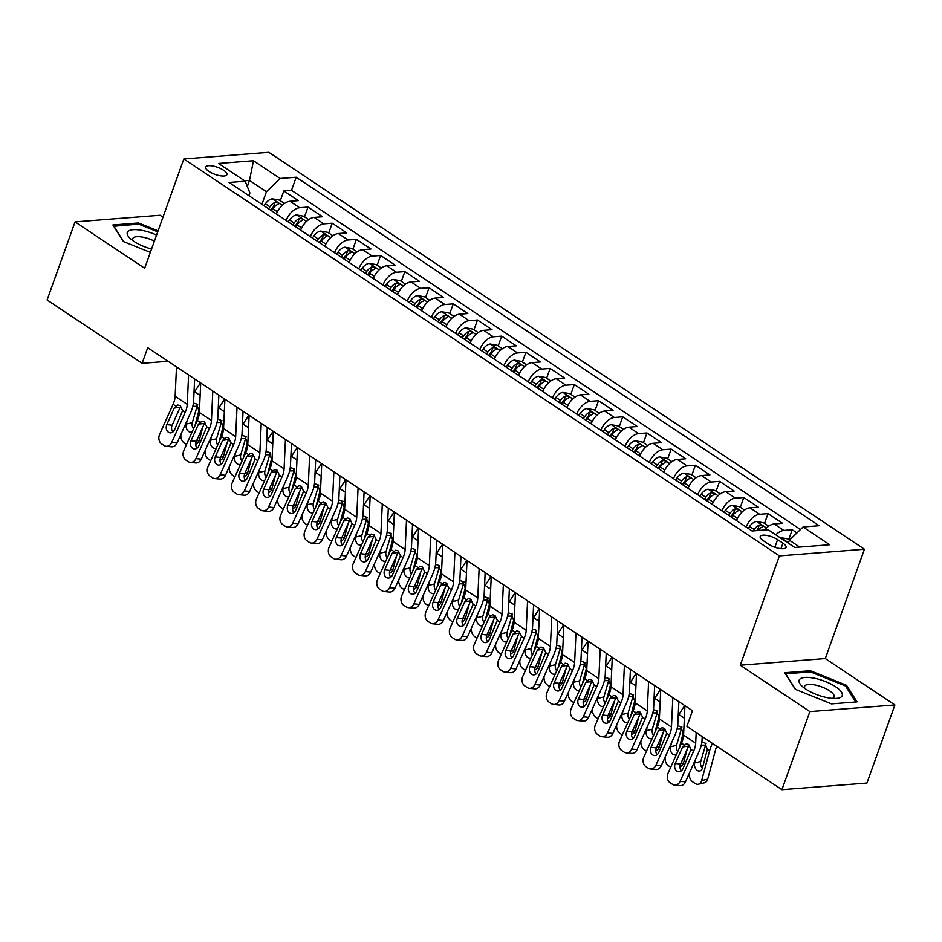 <?xml version="1.0" encoding="UTF-8"?>
<svg xmlns="http://www.w3.org/2000/svg" width="942" height="942" viewBox="0 0 942 942"><rect width="100%" height="100%" fill="white"/><g stroke="black" fill="none" stroke-linecap="round" stroke-linejoin="round"><path stroke-width="1.41" d="M208.924 171.409A11.269 3.768 19.7 0 0 219.91 175.707A11.269 3.768 19.7 0 0 226.892 174.635A11.269 3.768 19.7 0 0 223.631 170.266A11.269 3.768 19.7 0 0 212.656 165.969A11.269 3.768 19.7 0 0 205.674 167.04A11.269 3.768 19.7 0 0 208.924 171.409M162.966 217.166L160.081 215.247L75.066 221.888L47.1 299.992L142.124 363.318L168.112 361.292M864.438 549.233L268.835 152.31L183.82 158.951L779.411 555.886L864.438 549.233L825.298 658.564L740.271 665.217L809.873 711.599L894.9 704.957L825.298 658.564M894.9 704.957L866.934 783.049L781.919 789.69L809.873 711.599M796.944 532.913L792.234 529.769L788.737 539.542M764.645 529.993A14.083 7.925 -56.3 0 1 774.159 523.976L782.555 523.316L768.024 513.637L764.527 523.411M736.467 520.585A14.083 7.925 123.7 0 1 749.95 507.844L758.345 507.185L743.815 497.506L740.318 507.267M712.246 504.453A14.083 7.925 123.7 0 1 725.74 491.7L734.124 491.053L719.606 481.362L716.108 491.135M688.037 488.309A14.083 7.925 123.7 0 1 701.531 475.569L709.915 474.909L695.396 465.23L691.899 475.003M663.827 472.178A14.083 7.925 123.7 0 1 677.322 459.437L685.705 458.778L671.175 449.098L667.678 458.872M639.618 456.046A14.083 7.925 123.7 0 1 653.112 443.293L661.496 442.646L646.966 432.955L643.468 442.728M615.409 439.902A14.083 7.925 123.7 0 1 628.891 427.162L637.287 426.502L622.756 416.823L619.259 426.596M591.199 423.77A14.083 7.925 123.7 0 1 604.682 411.03L613.077 410.371L598.547 400.691L595.05 410.465M566.978 407.639A14.083 7.925 123.7 0 1 580.472 394.886L588.856 394.239L574.337 384.56L570.84 394.321M542.769 391.495A14.083 7.925 123.7 0 1 556.263 378.755L564.647 378.095L550.128 368.416L546.631 378.189M518.559 375.363A14.083 7.925 123.7 0 1 532.053 362.623L540.437 361.963L525.907 352.284L522.41 362.058M494.35 359.232A14.083 7.925 123.7 0 1 507.844 346.491L516.228 345.832L501.697 336.153L498.2 345.914M470.14 343.1A14.083 7.925 123.7 0 1 483.635 330.348L492.018 329.7L477.488 320.009L473.991 329.782M445.931 326.956A14.083 7.925 123.7 0 1 459.413 314.216L467.809 313.556L453.279 303.877L449.781 313.651M421.71 310.825A14.083 7.925 123.7 0 1 435.204 298.084L443.588 297.425L429.069 287.746L425.572 297.507M397.5 294.693A14.083 7.925 123.7 0 1 410.995 281.941L419.378 281.293L404.86 271.602L401.363 281.375M373.291 278.549A14.083 7.925 123.7 0 1 386.785 265.809L395.169 265.149L380.639 255.47L377.141 265.244M349.082 262.418A14.083 7.925 123.7 0 1 362.576 249.677L370.96 249.018L356.429 239.339L352.932 249.112M324.872 246.286A14.083 7.925 123.7 0 1 338.366 233.534L346.75 232.886L332.22 223.195L328.723 232.968M300.663 230.142A14.083 7.925 123.7 0 1 314.145 217.402L322.541 216.742L308.01 207.063L304.513 216.837M781.919 789.69L686.883 726.364L692.476 710.751L147.717 347.704L142.124 363.318M782.932 543.169L777.609 539.613A10.915 3.65 19.7 0 0 766.965 535.456A10.915 3.65 19.7 0 0 760.206 536.493A10.915 3.65 19.7 0 0 763.361 540.732L768.684 544.276A10.915 3.65 19.7 0 0 779.317 548.444A10.915 3.65 19.7 0 0 786.075 547.408A10.915 3.65 19.7 0 0 782.932 543.169L780.953 548.68M248.935 195.677L249.901 192.969L245.179 181.194L229.094 182.454L752.057 530.982L768.142 529.722L794.777 547.467L829.702 544.735L803.079 526.99L819.163 525.73L296.2 177.214L280.104 178.462L266.445 191.685L249.5 180.381L244.543 180.77M245.179 181.194L218.544 163.449L253.48 160.717L280.104 178.462M775.808 534.821A14.083 7.925 -56.3 0 1 783.85 530.428L792.234 529.769M800.453 529.522L291.502 190.331L283.801 190.932L280.304 200.705M276.442 214.011A14.083 7.925 123.7 0 1 289.936 201.27L298.331 200.611L283.801 190.932M286.132 220.463A14.083 7.925 -56.3 0 1 299.627 207.723L308.01 207.063M310.342 236.607A14.083 7.925 -56.3 0 1 323.836 223.855L332.22 223.195M334.551 252.739A14.083 7.925 -56.3 0 1 348.045 239.986L356.429 239.339M358.761 268.87A14.083 7.925 -56.3 0 1 372.255 256.13L380.639 255.47M382.982 285.002A14.083 7.925 -56.3 0 1 396.464 272.262L404.86 271.602M407.191 301.146A14.083 7.925 -56.3 0 1 420.674 288.393L429.069 287.746M431.401 317.277A14.083 7.925 -56.3 0 1 444.895 304.537L453.279 303.877M455.61 333.409A14.083 7.925 -56.3 0 1 469.104 320.669L477.488 320.009M479.819 349.553A14.083 7.925 -56.3 0 1 493.314 336.8L501.697 336.153M504.029 365.684A14.083 7.925 -56.3 0 1 517.523 352.944L525.907 352.284M528.25 381.816A14.083 7.925 -56.3 0 1 541.732 369.076L550.128 368.416M552.459 397.96A14.083 7.925 -56.3 0 1 565.942 385.207L574.337 384.56M576.669 414.091A14.083 7.925 -56.3 0 1 590.163 401.351L598.547 400.691M600.878 430.223A14.083 7.925 -56.3 0 1 614.372 417.483L622.756 416.823M625.088 446.367A14.083 7.925 -56.3 0 1 638.582 433.614L646.966 432.955M649.297 462.498A14.083 7.925 -56.3 0 1 662.791 449.746L671.175 449.098M673.518 478.63A14.083 7.925 -56.3 0 1 687.001 465.89L695.396 465.23M697.728 494.762A14.083 7.925 -56.3 0 1 711.21 482.021L719.606 481.362M721.937 510.905A14.083 7.925 -56.3 0 1 735.431 498.153L743.815 497.506M746.146 527.037A14.083 7.925 -56.3 0 1 759.641 514.297L768.024 513.637M799.734 547.078L789.408 540.202L803.079 526.99M788.336 543.181L789.408 540.202M75.066 221.888L144.668 268.282L183.82 158.951M740.271 665.217L779.411 555.886M247.31 186.504L249.5 180.381L253.48 160.717M261.911 204.332L266.445 191.685M291.502 190.331L296.2 177.214M846.517 685.305L810.356 670.728L784.745 672.729L795.307 689.308L831.48 703.874L857.079 701.872L846.517 685.305L845.998 686.765M158.068 230.861L138.486 222.971L112.887 224.973L123.437 241.552L150.355 252.385M809.932 671.917L810.356 670.728M138.062 224.161L138.486 222.971M696.173 732.546L695.679 743.203A17.604 9.915 -56.3 0 1 693.618 751.21L680.124 781.342L685.47 781.872A7.041 5.57 95.7 0 1 679.936 785.652L674.59 785.122A7.041 5.57 -84.3 0 0 680.124 781.342M702.202 736.573L702.061 739.729A26.4 14.86 -56.3 0 1 698.964 751.751L685.47 781.872M684.928 705.711L683.574 735.137A17.604 9.915 -56.3 0 1 681.513 743.144L668.019 773.276A7.041 5.57 -84.3 0 0 670.068 782.743L672.494 784.356A7.041 5.57 -84.3 0 0 674.59 785.122M689.108 745.181L688.614 746.076L682.656 746.924L675.237 763.491L680.583 764.021L688.614 746.076M680.583 764.021A5.628 4.463 -84.3 0 0 681.337 770.815M682.656 746.924L686.2 743.862L688.614 744.451L691.004 749.479L682.974 768.648A5.628 4.463 95.7 0 1 678.546 771.675A5.628 4.463 95.7 0 1 676.874 771.062A5.628 4.463 95.7 0 1 675.237 763.491M789.537 540.072L787.771 538.895L780.753 537.647A9.326 5.252 123.7 0 0 780.176 537.741M712.458 743.403A26.4 14.86 123.7 0 0 709.573 750.915L701.649 780.612L707.701 779.187A7.041 4.981 76.8 0 1 704.475 782.814L698.422 784.239A7.041 4.981 -103.2 0 0 701.649 780.612M716.732 746.252A17.604 9.915 123.7 0 0 715.626 749.491L707.701 779.187M702.838 742.19L704.875 742.814L707.336 749.42L702.426 768.083A5.628 3.992 76.8 0 1 699.847 770.992A5.628 3.992 76.8 0 1 697.245 770.426A5.628 3.992 76.8 0 1 694.678 762.926L695.738 758.958M698.422 784.239A7.041 4.981 -103.2 0 1 695.161 783.544L692.747 781.931A7.041 4.981 -103.2 0 1 689.426 773.052M706.135 743.167L700.73 761.501A5.628 3.992 -103.2 0 0 702.391 768.225M787.006 542.298L785.451 541.25M805.751 689.097A22.879 7.654 19.7 0 0 836.107 698.434A22.879 7.654 19.7 0 0 835.625 686.753A22.879 7.654 19.7 0 0 807.094 677.38A22.879 7.654 19.7 0 0 802.101 686.259A22.879 7.654 19.7 0 0 805.751 689.097M832.328 698.387A15.661 5.24 19.7 0 0 834.117 696.903A15.661 5.24 19.7 0 0 829.596 690.827A15.661 5.24 19.7 0 0 814.324 684.846A15.661 5.24 19.7 0 0 804.621 686.341A15.661 5.24 19.7 0 0 805.057 688.614M795.59 689.414L785.652 673.813L810.461 671.87L845.504 685.988L855.689 701.978M156.56 235.064A22.879 7.654 19.7 0 0 142.666 230.507A22.879 7.654 19.7 0 0 130.243 238.503A22.879 7.654 19.7 0 0 151.556 249.029M154.394 241.14A15.661 5.24 19.7 0 0 143.278 237.254A15.661 5.24 19.7 0 0 132.751 238.585A15.661 5.24 19.7 0 0 133.187 240.858M113.711 226.268L138.592 224.114L157.726 231.826M123.732 241.658L113.782 226.056M672.823 697.645L671.469 727.071A17.604 9.915 -56.3 0 1 669.409 735.078L655.915 765.21L661.26 765.74A7.041 5.57 95.7 0 1 655.726 769.52L650.369 768.99A7.041 5.57 -84.3 0 0 655.915 765.21M678.852 701.672L677.851 723.597A26.4 14.86 -56.3 0 1 674.755 735.608L661.26 765.74M660.719 689.579L659.365 719.005A17.604 9.915 -56.3 0 1 657.304 727.012L643.81 757.144A7.041 5.57 -84.3 0 0 645.859 766.611L648.273 768.225A7.041 5.57 -84.3 0 0 650.369 768.99M664.899 729.037L664.404 729.944L658.434 730.78L651.016 747.359L656.374 747.889L664.404 729.944M656.374 747.889A5.628 4.463 -84.3 0 0 657.127 754.672M658.434 730.78L661.99 727.719L664.404 728.319L666.795 733.347L658.764 752.517A5.628 4.463 95.7 0 1 654.337 755.543A5.628 4.463 95.7 0 1 652.653 754.931A5.628 4.463 95.7 0 1 651.016 747.359M648.614 681.513L647.26 710.927A17.604 9.915 -56.3 0 1 645.199 718.946L631.705 749.078L637.051 749.608A7.041 5.57 95.7 0 1 631.517 753.388L626.159 752.846A7.041 5.57 -84.3 0 0 631.705 749.078M654.643 685.529L653.642 707.454A26.4 14.86 -56.3 0 1 650.545 719.476L637.051 749.608M636.509 673.448L635.155 702.862A17.604 9.915 -56.3 0 1 633.083 710.88L619.601 741.001A7.041 5.57 -84.3 0 0 621.649 750.48L624.063 752.093A7.041 5.57 -84.3 0 0 626.159 752.846M640.69 712.906L640.195 713.801L634.225 714.648L626.807 731.216L632.153 731.757L640.195 713.801M632.153 731.757A5.628 4.463 -84.3 0 0 632.906 738.54M634.225 714.648L637.781 711.587L640.195 712.187L642.585 717.203L634.555 736.385A5.628 4.463 95.7 0 1 630.127 739.411A5.628 4.463 95.7 0 1 628.444 738.799A5.628 4.463 95.7 0 1 626.807 731.216M624.393 665.37L623.051 694.796A17.604 9.915 -56.3 0 1 620.978 702.803L607.496 732.935L612.842 733.477A7.041 5.57 95.7 0 1 607.296 737.245L601.95 736.715A7.041 5.57 -84.3 0 0 607.496 732.935M630.433 669.397L629.433 691.322A26.4 14.86 -56.3 0 1 626.336 703.344L612.842 733.477M612.288 657.304L610.946 686.73A17.604 9.915 -56.3 0 1 608.873 694.737L595.391 724.869A7.041 5.57 -84.3 0 0 597.428 734.336L599.854 735.949A7.041 5.57 -84.3 0 0 601.95 736.715M616.468 696.774L615.986 697.669L610.016 698.517L602.597 715.084L607.943 715.614L615.986 697.669M607.943 715.614A5.628 4.463 -84.3 0 0 608.697 722.408M610.016 698.517L613.572 695.455L615.986 696.044L618.376 701.072L610.345 720.253A5.628 4.463 95.7 0 1 605.918 723.268A5.628 4.463 95.7 0 1 604.234 722.655A5.628 4.463 95.7 0 1 602.597 715.084M600.184 649.238L598.841 678.664A17.604 9.915 -56.3 0 1 596.769 686.671L583.286 716.803L588.632 717.333A7.041 5.57 95.7 0 1 583.086 721.113L577.74 720.583A7.041 5.57 -84.3 0 0 583.286 716.803M606.224 653.265L605.211 675.19A26.4 14.86 -56.3 0 1 602.115 687.201L588.632 717.333M588.079 641.172L586.725 670.598A17.604 9.915 -56.3 0 1 584.664 678.605L571.17 708.737A7.041 5.57 -84.3 0 0 573.219 718.204L575.644 719.818A7.041 5.57 -84.3 0 0 577.74 720.583M592.259 680.63L591.776 681.537L585.806 682.373L578.388 698.952L583.734 699.482L591.776 681.537M583.734 699.482A5.628 4.463 -84.3 0 0 584.487 706.264M585.806 682.373L589.362 679.312L591.764 679.912L594.167 684.94L586.136 704.11A5.628 4.463 95.7 0 1 581.697 707.136A5.628 4.463 95.7 0 1 580.025 706.524A5.628 4.463 95.7 0 1 578.388 698.952M768.707 526.189L763.562 522.763L756.544 521.515A9.326 5.252 123.7 0 0 749.585 526.484L748.219 528.415M684.704 705.558L678.841 714.507A26.4 14.86 123.7 0 0 678.228 715.473M687.142 749.373L683.492 763.055A7.041 4.981 76.8 0 1 680.254 766.682L679.983 766.741M757.827 530.523A9.326 5.252 -56.3 0 1 762.184 527.037C763.173 525.742 762.208 525.094 759.287 525.094A9.326 5.252 123.7 0 0 754.189 529.557L753.235 530.888M678.629 726.047L680.666 726.682L683.115 733.288L679.17 748.372M670.716 767.247L668.526 765.787A7.041 4.981 -103.2 0 1 665.217 756.921M676.403 754.542A5.628 3.992 76.8 0 1 675.638 754.848A5.628 3.992 76.8 0 1 673.024 754.295A5.628 3.992 76.8 0 1 670.468 746.782L671.528 742.814M681.914 727.024L676.521 745.357A5.628 3.992 -103.2 0 0 677.745 751.563M762.184 527.037L762.82 526.507M756.626 530.617A4.757 2.673 -56.3 0 1 757.674 529.592L759.287 525.094M744.486 510.058L739.352 506.631L732.334 505.371A9.326 5.252 123.7 0 0 725.375 510.352L724.009 512.283M660.483 689.426L654.631 698.363A26.4 14.86 123.7 0 0 654.007 699.341M737.303 518.665L736.114 520.349M662.933 733.241L659.27 746.912A7.041 4.981 76.8 0 1 656.044 750.538L655.773 750.609M731.51 517.288L732.876 515.356A9.326 5.252 -56.3 0 1 737.975 510.894C738.964 509.598 737.998 508.963 735.066 508.963A9.326 5.252 123.7 0 0 729.979 513.414L728.602 515.345M730.757 516.781L731.993 515.027A4.757 2.673 -56.3 0 1 733.465 513.461L735.066 508.963M654.419 709.915L656.444 710.539L658.905 717.145L654.961 732.24M646.506 751.115L644.316 749.655A7.041 4.981 -103.2 0 1 641.007 740.789M652.194 738.41A5.628 3.992 76.8 0 1 651.417 738.716A5.628 3.992 76.8 0 1 648.814 738.151A5.628 3.992 76.8 0 1 646.259 730.651L647.319 726.682M657.704 710.892L652.311 729.226A5.628 3.992 -103.2 0 0 653.524 735.431M737.975 510.894L738.61 510.376M720.277 493.914L715.143 490.488L708.125 489.239A9.326 5.252 123.7 0 0 701.166 494.22L699.8 496.151M636.274 673.294L630.422 682.232A26.4 14.86 123.7 0 0 629.798 683.197M713.094 502.522L711.905 504.217M638.723 717.097L635.061 730.78A7.041 4.981 76.8 0 1 631.835 734.407L631.564 734.477M707.301 501.144L708.667 499.213A9.326 5.252 -56.3 0 1 713.765 494.762C714.754 493.467 713.777 492.819 710.857 492.831A9.326 5.252 123.7 0 0 705.758 497.282L704.392 499.213M706.547 500.649L707.783 498.895A4.757 2.673 -56.3 0 1 709.255 497.317L710.857 492.831M630.21 693.783L632.235 694.407L634.696 701.013L630.751 716.097M622.297 734.972L620.107 733.524A7.041 4.981 -103.2 0 1 616.786 724.645M627.984 722.267A5.628 3.992 76.8 0 1 627.207 722.585A5.628 3.992 76.8 0 1 624.605 722.019A5.628 3.992 76.8 0 1 622.05 714.519L623.109 710.551M633.495 694.76L628.09 713.094A5.628 3.992 -103.2 0 0 629.315 719.299M713.765 494.762L714.401 494.232M696.067 477.782L690.922 474.356L683.904 473.108A9.326 5.252 123.7 0 0 676.957 478.077L675.579 480.008M612.064 657.151L606.212 666.1A26.4 14.86 123.7 0 0 605.588 667.066M688.885 486.39L687.684 488.086M614.502 700.966L610.852 714.648A7.041 4.981 76.8 0 1 607.625 718.275L607.343 718.334M683.091 485.012L684.457 483.081A9.326 5.252 -56.3 0 1 689.556 478.63C690.545 477.335 689.568 476.687 686.647 476.687A9.326 5.252 123.7 0 0 681.549 481.15L680.183 483.081M682.326 484.506L683.562 482.763A4.757 2.673 -56.3 0 1 685.034 481.185L686.647 476.687M606 677.651L608.026 678.275L610.487 684.881L606.542 699.965M598.088 718.84L595.897 717.38A7.041 4.981 -103.2 0 1 592.577 708.514M603.775 706.135A5.628 3.992 76.8 0 1 602.998 706.441A5.628 3.992 76.8 0 1 600.395 705.888A5.628 3.992 76.8 0 1 597.84 698.375L598.888 694.407M609.286 678.617L603.881 696.95A5.628 3.992 -103.2 0 0 605.105 703.156M689.556 478.63L690.192 478.1M575.974 633.106L574.62 662.52A17.604 9.915 -56.3 0 1 572.559 670.539L559.065 700.671L564.423 701.201A7.041 5.57 95.7 0 1 558.877 704.981L553.531 704.451A7.041 5.57 -84.3 0 0 559.065 700.671M582.015 637.122L581.002 659.059A26.4 14.86 -56.3 0 1 577.905 671.069L564.423 701.201M563.869 625.041L562.515 654.454A17.604 9.915 -56.3 0 1 560.455 662.473L546.961 692.594A7.041 5.57 -84.3 0 0 549.009 702.073L551.435 703.686A7.041 5.57 -84.3 0 0 553.531 704.451M568.05 664.499L567.555 665.393L561.597 666.241L554.179 682.809L559.524 683.35L567.555 665.393M559.524 683.35A5.628 4.463 -84.3 0 0 560.278 690.133M561.597 666.241L565.141 663.18L567.555 663.78L569.957 668.796L561.927 687.978A5.628 4.463 95.7 0 1 557.487 691.004A5.628 4.463 95.7 0 1 555.815 690.392A5.628 4.463 95.7 0 1 554.179 682.809M671.858 461.651L666.712 458.224L659.694 456.964A9.326 5.252 123.7 0 0 652.735 461.945L651.369 463.876M587.855 641.019L581.991 649.956A26.4 14.86 123.7 0 0 581.379 650.934M664.675 470.258L663.474 471.942M590.293 684.834L586.642 698.517A7.041 4.981 76.8 0 1 583.416 702.143L583.133 702.202M658.882 468.88L660.248 466.949A9.326 5.252 -56.3 0 1 665.346 462.487C666.324 461.191 665.358 460.556 662.438 460.556A9.326 5.252 123.7 0 0 657.339 465.007L655.973 466.938M658.117 468.374L659.353 466.62A4.757 2.673 -56.3 0 1 660.825 465.054L662.438 460.556M581.779 661.508L583.816 662.132L586.277 668.749L582.321 683.833M573.878 702.708L571.688 701.248A7.041 4.981 -103.2 0 1 568.367 692.382M579.565 690.003A5.628 3.992 76.8 0 1 578.788 690.309A5.628 3.992 76.8 0 1 576.186 689.744A5.628 3.992 76.8 0 1 573.619 682.243L574.679 678.275M585.076 662.485L579.671 680.819A5.628 3.992 -103.2 0 0 580.896 687.024M665.346 462.487L665.97 461.969M551.765 616.975L550.411 646.389A17.604 9.915 -56.3 0 1 548.35 654.407L534.856 684.528L540.213 685.069A7.041 5.57 95.7 0 1 534.667 688.849L529.322 688.308A7.041 5.57 -84.3 0 0 534.856 684.528M557.805 620.99L556.793 642.915A26.4 14.86 -56.3 0 1 553.696 654.937L540.213 685.069M539.66 608.897L538.306 638.323A17.604 9.915 -56.3 0 1 536.245 646.33L522.751 676.462A7.041 5.57 -84.3 0 0 524.8 685.929L527.226 687.542A7.041 5.57 -84.3 0 0 529.322 688.308M543.84 648.367L543.346 649.262L537.387 650.11L529.969 666.677L535.315 667.207L543.346 649.262M535.315 667.207A5.628 4.463 -84.3 0 0 536.069 674.001M537.387 650.11L540.932 647.048L543.346 647.637L545.736 652.665L537.705 671.846A5.628 4.463 95.7 0 1 533.278 674.861A5.628 4.463 95.7 0 1 531.606 674.26A5.628 4.463 95.7 0 1 529.969 666.677M647.649 445.519L642.503 442.092L635.485 440.832A9.326 5.252 123.7 0 0 628.526 445.813L627.16 447.744M563.646 624.887L557.782 633.825A26.4 14.86 123.7 0 0 557.169 634.79M640.466 454.115L639.265 455.81M566.083 668.69L562.433 682.373A7.041 4.981 76.8 0 1 559.207 686L558.924 686.07M634.661 452.749L636.038 450.806A9.326 5.252 -56.3 0 1 641.125 446.355C642.114 445.06 641.149 444.412 638.229 444.424A9.326 5.252 123.7 0 0 633.13 448.875L631.764 450.806M633.907 452.242L635.144 450.488A4.757 2.673 -56.3 0 1 636.615 448.91L638.229 444.424M557.57 645.376L559.607 646L562.068 652.606L558.111 667.701M549.669 686.577L547.479 685.117A7.041 4.981 -103.2 0 1 544.158 676.238M555.356 673.871A5.628 3.992 76.8 0 1 554.579 674.178A5.628 3.992 76.8 0 1 551.977 673.612A5.628 3.992 76.8 0 1 549.41 666.112L550.469 662.144M560.867 646.353L555.462 664.687A5.628 3.992 -103.2 0 0 556.687 670.892M641.125 446.355L641.761 445.825M527.555 600.831L526.201 630.257A17.604 9.915 -56.3 0 1 524.141 638.264L510.646 668.396L515.992 668.926A7.041 5.57 95.7 0 1 510.458 672.706L505.112 672.176A7.041 5.57 -84.3 0 0 510.646 668.396M533.584 604.858L532.583 626.783A26.4 14.86 -56.3 0 1 529.486 638.806L515.992 668.926M515.451 592.765L514.096 622.191A17.604 9.915 -56.3 0 1 512.036 630.198L498.542 660.33A7.041 5.57 -84.3 0 0 500.591 669.797L503.004 671.411A7.041 5.57 -84.3 0 0 505.112 672.176M519.631 632.235L519.136 633.13L513.178 633.966L505.748 650.545L511.106 651.075L519.136 633.13M511.106 651.075A5.628 4.463 -84.3 0 0 511.859 657.869M513.178 633.966L516.722 630.904L519.136 631.505L521.527 636.533L513.496 655.703A5.628 4.463 95.7 0 1 509.069 658.729A5.628 4.463 95.7 0 1 507.385 658.117A5.628 4.463 95.7 0 1 505.748 650.545M623.439 429.375L618.293 425.949L611.276 424.701A9.326 5.252 123.7 0 0 604.317 429.67L602.951 431.601M539.436 608.744L533.572 617.693A26.4 14.86 123.7 0 0 532.96 618.659M616.256 437.983L615.055 439.678M541.874 652.559L538.223 666.241A7.041 4.981 76.8 0 1 534.985 669.868L534.715 669.927M610.451 436.605L611.817 434.674A9.326 5.252 -56.3 0 1 616.916 430.223C617.905 428.928 616.939 428.28 614.019 428.28A9.326 5.252 123.7 0 0 608.921 432.743L607.555 434.674M609.698 436.099L610.934 434.356A4.757 2.673 -56.3 0 1 612.406 432.778L614.019 428.28M533.36 629.244L535.397 629.868L537.847 636.474L533.902 651.558M525.448 670.433L523.257 668.973A7.041 4.981 -103.2 0 1 519.949 660.106M531.135 657.728A5.628 3.992 76.8 0 1 530.37 658.034A5.628 3.992 76.8 0 1 527.755 657.481A5.628 3.992 76.8 0 1 525.2 649.968L526.26 646.012M536.646 630.222L531.253 648.555A5.628 3.992 -103.2 0 0 532.477 654.749M616.916 430.223L617.552 429.693M503.346 584.699L501.992 614.125A17.604 9.915 -56.3 0 1 499.931 622.132L486.437 652.264L491.783 652.794A7.041 5.57 95.7 0 1 486.249 656.574L480.891 656.044A7.041 5.57 -84.3 0 0 486.437 652.264M509.375 588.726L508.374 610.652A26.4 14.86 -56.3 0 1 505.277 622.662L491.783 652.794M491.241 576.634L489.887 606.047A17.604 9.915 -56.3 0 1 487.815 614.066L474.332 644.198A7.041 5.57 -84.3 0 0 476.381 653.666L478.795 655.279A7.041 5.57 -84.3 0 0 480.891 656.044M495.421 616.092L494.927 616.998L488.957 617.834L481.539 634.402L486.884 634.943L494.927 616.998M486.884 634.943A5.628 4.463 -84.3 0 0 487.638 641.726M488.957 617.834L492.513 614.773L494.927 615.373L497.317 620.389L489.287 639.571A5.628 4.463 95.7 0 1 484.859 642.597A5.628 4.463 95.7 0 1 483.175 641.985A5.628 4.463 95.7 0 1 481.539 634.402M599.23 413.244L594.084 409.817L587.066 408.557A9.326 5.252 123.7 0 0 580.107 413.538L578.741 415.469M515.215 592.612L509.363 601.561A26.4 14.86 123.7 0 0 508.739 602.527M592.035 421.851L590.846 423.535M517.664 636.427L514.002 650.11A7.041 4.981 76.8 0 1 510.776 653.736L510.505 653.795M586.242 420.473L587.608 418.542A9.326 5.252 -56.3 0 1 592.706 414.08C593.696 412.784 592.73 412.149 589.798 412.149A9.326 5.252 123.7 0 0 584.711 416.6L583.333 418.542M585.488 419.967L586.725 418.224A4.757 2.673 -56.3 0 1 588.197 416.647L589.798 412.149M509.151 613.101L511.176 613.725L513.637 620.342L509.693 635.426M501.238 654.301L499.048 652.841A7.041 4.981 -103.2 0 1 495.739 643.975M506.926 641.596A5.628 3.992 76.8 0 1 506.148 641.902A5.628 3.992 76.8 0 1 503.546 641.337A5.628 3.992 76.8 0 1 500.991 633.836L502.051 629.868M512.436 614.078L507.043 632.412A5.628 3.992 -103.2 0 0 508.268 638.617M592.706 414.08L593.342 413.562M479.125 568.568L477.782 597.982A17.604 9.915 -56.3 0 1 475.71 606L462.228 636.121L467.573 636.662A7.041 5.57 95.7 0 1 462.027 640.442L456.682 639.901A7.041 5.57 -84.3 0 0 462.228 636.121M485.165 572.583L484.164 594.508A26.4 14.86 -56.3 0 1 481.068 606.53L467.573 636.662M467.02 560.49L465.678 589.916A17.604 9.915 -56.3 0 1 463.605 597.934L450.123 628.055A7.041 5.57 -84.3 0 0 452.16 637.534L454.586 639.147A7.041 5.57 -84.3 0 0 456.682 639.901M471.2 599.96L470.717 600.855L464.747 601.702L457.329 618.27L462.675 618.8L470.717 600.855M462.675 618.8A5.628 4.463 -84.3 0 0 463.429 625.594M464.747 601.702L468.304 598.641L470.717 599.242L473.108 604.258L465.077 623.439A5.628 4.463 95.7 0 1 460.65 626.454A5.628 4.463 95.7 0 1 458.966 625.853A5.628 4.463 95.7 0 1 457.329 618.27M454.915 552.424L453.573 581.85A17.604 9.915 -56.3 0 1 451.501 589.857L438.018 619.989L443.364 620.519A7.041 5.57 95.7 0 1 437.818 624.299L432.472 623.769A7.041 5.57 -84.3 0 0 438.018 619.989M460.956 556.451L459.943 578.376A26.4 14.86 -56.3 0 1 456.858 590.399L443.364 620.519M442.811 544.358L441.457 573.784A17.604 9.915 -56.3 0 1 439.396 581.791L425.902 611.923A7.041 5.57 -84.3 0 0 427.951 621.39L430.376 623.003A7.041 5.57 -84.3 0 0 432.472 623.769M446.991 583.828L446.508 584.723L440.538 585.571L433.12 602.138L438.466 602.668L446.508 584.723M438.466 602.668A5.628 4.463 -84.3 0 0 439.219 609.462M440.538 585.571L444.094 582.509L446.496 583.098L448.898 588.126L440.868 607.296A5.628 4.463 95.7 0 1 436.429 610.322A5.628 4.463 95.7 0 1 434.757 609.709A5.628 4.463 95.7 0 1 433.12 602.138M430.706 536.292L429.352 565.718A17.604 9.915 -56.3 0 1 427.291 573.725L413.797 603.857L419.155 604.387A7.041 5.57 95.7 0 1 413.609 608.167L408.263 607.637A7.041 5.57 -84.3 0 0 413.797 603.857M436.747 540.319L435.734 562.244A26.4 14.86 -56.3 0 1 432.637 574.255L419.155 604.387M418.601 528.226L417.247 557.64A17.604 9.915 -56.3 0 1 415.187 565.659L401.692 595.791A7.041 5.57 -84.3 0 0 403.741 605.259L406.167 606.872A7.041 5.57 -84.3 0 0 408.263 607.637M422.781 567.685L422.287 568.591L416.329 569.427L408.91 586.006L414.256 586.536L422.287 568.591M414.256 586.536A5.628 4.463 -84.3 0 0 415.01 593.319M416.329 569.427L419.873 566.366L422.287 566.966L424.689 571.982L416.658 591.164A5.628 4.463 95.7 0 1 412.219 594.19A5.628 4.463 95.7 0 1 410.547 593.578A5.628 4.463 95.7 0 1 408.91 586.006M406.497 520.161L405.142 549.575A17.604 9.915 -56.3 0 1 403.082 557.593L389.588 587.714L394.945 588.255A7.041 5.57 95.7 0 1 389.399 592.035L384.053 591.494A7.041 5.57 -84.3 0 0 389.588 587.714M412.537 524.176L411.524 546.101A26.4 14.86 -56.3 0 1 408.428 558.123L394.945 588.255M394.392 512.095L393.038 541.509A17.604 9.915 -56.3 0 1 390.977 549.527L377.483 579.648A7.041 5.57 -84.3 0 0 379.532 589.127L381.957 590.74A7.041 5.57 -84.3 0 0 384.053 591.494M398.572 551.553L398.077 552.448L392.119 553.295L384.701 569.863L390.047 570.405L398.077 552.448M390.047 570.405A5.628 4.463 -84.3 0 0 390.8 577.187M392.119 553.295L395.664 550.234L398.077 550.835L400.468 555.851L392.449 575.032A5.628 4.463 95.7 0 1 388.01 578.058A5.628 4.463 95.7 0 1 386.338 577.446A5.628 4.463 95.7 0 1 384.701 569.863M382.287 504.017L380.933 533.443A17.604 9.915 -56.3 0 1 378.872 541.45L365.378 571.582L370.724 572.112A7.041 5.57 95.7 0 1 365.19 575.892L359.844 575.362A7.041 5.57 -84.3 0 0 365.378 571.582M388.328 508.044L387.315 529.969A26.4 14.86 -56.3 0 1 384.218 541.991L370.724 572.112M370.182 495.951L368.828 525.377A17.604 9.915 -56.3 0 1 366.768 533.384L353.274 563.516A7.041 5.57 -84.3 0 0 355.322 572.983L357.736 574.596A7.041 5.57 -84.3 0 0 359.844 575.362M374.363 535.421L373.868 536.316L367.91 537.164L360.48 553.731L365.837 554.261L373.868 536.316M365.837 554.261A5.628 4.463 -84.3 0 0 366.591 561.055M367.91 537.164L371.454 534.102L373.868 534.691L376.258 539.719L368.228 558.889A5.628 4.463 95.7 0 1 363.8 561.915A5.628 4.463 95.7 0 1 362.117 561.302A5.628 4.463 95.7 0 1 360.48 553.731M358.078 487.885L356.724 517.311A17.604 9.915 -56.3 0 1 354.663 525.318L341.169 555.45L346.515 555.98A7.041 5.57 95.7 0 1 340.98 559.76L335.623 559.23A7.041 5.57 -84.3 0 0 341.169 555.45M364.107 491.912L363.106 513.837A26.4 14.86 -56.3 0 1 360.009 525.848L346.515 555.98M345.973 479.819L344.619 509.245A17.604 9.915 -56.3 0 1 342.547 517.252L329.064 547.384A7.041 5.57 -84.3 0 0 331.113 556.852L333.527 558.465A7.041 5.57 -84.3 0 0 335.623 559.23M350.153 519.278L349.659 520.184L343.689 521.02L336.27 537.599L341.616 538.129L349.659 520.184M341.616 538.129A5.628 4.463 -84.3 0 0 342.37 544.912M343.689 521.02L347.245 517.959L349.659 518.559L352.049 523.587L344.018 542.757A5.628 4.463 95.7 0 1 339.591 545.783A5.628 4.463 95.7 0 1 337.907 545.171A5.628 4.463 95.7 0 1 336.27 537.599M333.868 471.754L332.514 501.168A17.604 9.915 -56.3 0 1 330.442 509.186L316.959 539.319L322.305 539.848A7.041 5.57 95.7 0 1 316.759 543.628L311.413 543.087A7.041 5.57 -84.3 0 0 316.959 539.319M339.897 475.769L338.896 497.694A26.4 14.86 -56.3 0 1 335.799 509.716L322.305 539.848M321.752 463.688L320.41 493.102A17.604 9.915 -56.3 0 1 318.337 501.12L304.855 531.241A7.041 5.57 -84.3 0 0 306.904 540.72L309.317 542.333A7.041 5.57 -84.3 0 0 311.413 543.087M325.932 503.146L325.449 504.041L319.479 504.888L312.061 521.456L317.407 521.998L325.449 504.041M317.407 521.998A5.628 4.463 -84.3 0 0 318.16 528.78M319.479 504.888L323.035 501.827L325.449 502.427L327.84 507.444L319.809 526.625A5.628 4.463 95.7 0 1 315.382 529.651A5.628 4.463 95.7 0 1 313.698 529.039A5.628 4.463 95.7 0 1 312.061 521.456M309.647 455.61L308.305 485.036A17.604 9.915 -56.3 0 1 306.232 493.055L292.75 523.175L298.096 523.717A7.041 5.57 95.7 0 1 292.55 527.485L287.204 526.955A7.041 5.57 -84.3 0 0 292.75 523.175M315.688 459.637L314.675 481.562A26.4 14.86 -56.3 0 1 311.59 493.584L298.096 523.717M297.542 447.544L296.188 476.97A17.604 9.915 -56.3 0 1 294.128 484.977L280.645 515.109A7.041 5.57 -84.3 0 0 282.682 524.576L285.108 526.189A7.041 5.57 -84.3 0 0 287.204 526.955M301.723 487.014L301.24 487.909L295.27 488.757L287.852 505.324L293.197 505.854L301.24 487.909M293.197 505.854A5.628 4.463 -84.3 0 0 293.951 512.648M295.27 488.757L298.826 485.695L301.228 486.284L303.63 491.312L295.6 510.493A5.628 4.463 95.7 0 1 291.16 513.508A5.628 4.463 95.7 0 1 289.488 512.895A5.628 4.463 95.7 0 1 287.852 505.324M285.438 439.478L284.084 468.904A17.604 9.915 -56.3 0 1 282.023 476.911L268.529 507.043L273.887 507.573A7.041 5.57 95.7 0 1 268.34 511.353L262.995 510.823A7.041 5.57 -84.3 0 0 268.529 507.043M291.478 443.505L290.466 465.43A26.4 14.86 -56.3 0 1 287.369 477.441L273.887 507.573M273.333 431.412L271.979 460.838A17.604 9.915 -56.3 0 1 269.918 468.845L256.424 498.977A7.041 5.57 -84.3 0 0 258.473 508.445L260.899 510.058A7.041 5.57 -84.3 0 0 262.995 510.823M277.513 470.87L277.019 471.777L271.06 472.613L263.642 489.192L268.988 489.722L277.019 471.777M268.988 489.722A5.628 4.463 -84.3 0 0 269.742 496.505M271.06 472.613L274.605 469.552L277.019 470.152L279.421 475.18L271.39 494.35A5.628 4.463 95.7 0 1 266.951 497.376A5.628 4.463 95.7 0 1 265.279 496.764A5.628 4.463 95.7 0 1 263.642 489.192M261.228 423.347L259.874 452.761A17.604 9.915 -56.3 0 1 257.814 460.779L244.319 490.912L249.677 491.441A7.041 5.57 95.7 0 1 244.131 495.221L238.785 494.691A7.041 5.57 -84.3 0 0 244.319 490.912M267.269 427.362L266.256 449.299A26.4 14.86 -56.3 0 1 263.159 461.309L249.677 491.441M249.124 415.281L247.77 444.695A17.604 9.915 -56.3 0 1 245.709 452.713L232.215 482.834A7.041 5.57 -84.3 0 0 234.264 492.313L236.689 493.926A7.041 5.57 -84.3 0 0 238.785 494.691M253.304 454.739L252.809 455.634L246.851 456.481L239.433 473.049L244.779 473.59L252.809 455.634M244.779 473.59A5.628 4.463 -84.3 0 0 245.532 480.373M246.851 456.481L250.395 453.42L252.809 454.02L255.2 459.037L247.181 478.218A5.628 4.463 95.7 0 1 242.742 481.244A5.628 4.463 95.7 0 1 241.07 480.632A5.628 4.463 95.7 0 1 239.433 473.049M237.019 407.215L235.665 436.629A17.604 9.915 -56.3 0 1 233.604 444.648L220.11 474.768L225.456 475.31A7.041 5.57 95.7 0 1 219.922 479.089L214.576 478.548A7.041 5.57 -84.3 0 0 220.11 474.768M243.06 411.23L242.047 433.155A26.4 14.86 -56.3 0 1 238.95 445.177L225.456 475.31M224.914 399.137L223.56 428.563A17.604 9.915 -56.3 0 1 221.5 436.57L208.005 466.702A7.041 5.57 -84.3 0 0 210.054 476.169L212.468 477.782A7.041 5.57 -84.3 0 0 214.576 478.548M229.094 438.607L228.6 439.502L222.642 440.35L215.212 456.917L220.569 457.447L228.6 439.502M220.569 457.447A5.628 4.463 -84.3 0 0 221.323 464.241M222.642 440.35L226.186 437.288L228.6 437.877L230.99 442.905L222.96 462.086A5.628 4.463 95.7 0 1 218.532 465.101A5.628 4.463 95.7 0 1 216.848 464.5A5.628 4.463 95.7 0 1 215.212 456.917M212.81 391.071L211.455 420.497A17.604 9.915 -56.3 0 1 209.395 428.504L195.901 458.636L201.247 459.166A7.041 5.57 95.7 0 1 195.712 462.946L190.355 462.416A7.041 5.57 -84.3 0 0 195.901 458.636M218.838 395.098L217.838 417.023A26.4 14.86 -56.3 0 1 214.741 429.046L201.247 459.166M200.705 383.005L199.351 412.431A17.604 9.915 -56.3 0 1 197.29 420.438L183.796 450.57A7.041 5.57 -84.3 0 0 185.845 460.037L188.259 461.651A7.041 5.57 -84.3 0 0 190.355 462.416M204.885 422.475L204.39 423.37L198.421 424.206L191.002 440.785L196.348 441.315L204.39 423.37M196.348 441.315A5.628 4.463 -84.3 0 0 197.102 448.109M198.421 424.206L201.977 421.145L204.39 421.745L206.781 426.773L198.75 445.943A5.628 4.463 95.7 0 1 194.323 448.969A5.628 4.463 95.7 0 1 192.639 448.357A5.628 4.463 95.7 0 1 191.002 440.785M575.009 397.112L569.875 393.685L562.857 392.425A9.326 5.252 123.7 0 0 555.898 397.406L554.532 399.337M491.006 576.48L485.154 585.418A26.4 14.86 123.7 0 0 484.529 586.383M567.826 405.708L566.637 407.403M493.455 620.283L489.793 633.966A7.041 4.981 76.8 0 1 486.567 637.593L486.296 637.663M562.033 404.342L563.398 402.399A9.326 5.252 -56.3 0 1 568.497 397.948C569.486 396.653 568.521 396.005 565.589 396.017A9.326 5.252 123.7 0 0 560.49 400.468L559.124 402.399M561.279 403.835L562.515 402.081A4.757 2.673 -56.3 0 1 563.987 400.503L565.589 396.017M484.942 596.969L486.967 597.593L489.428 604.199L485.483 619.294M477.029 638.17L474.839 636.71A7.041 4.981 -103.2 0 1 471.518 627.831M482.716 625.464A5.628 3.992 76.8 0 1 481.939 625.771A5.628 3.992 76.8 0 1 479.337 625.205A5.628 3.992 76.8 0 1 476.782 617.705L477.841 613.737M488.227 597.946L482.822 616.28A5.628 3.992 -103.2 0 0 484.047 622.485M568.497 397.948L569.133 397.418M550.799 380.968L545.654 377.542L538.636 376.294A9.326 5.252 123.7 0 0 531.688 381.263L530.311 383.206M466.796 560.349L460.944 569.286A26.4 14.86 123.7 0 0 460.32 570.251M543.616 389.576L542.415 391.271M469.234 604.152L465.583 617.834A7.041 4.981 76.8 0 1 462.357 621.461L462.086 621.532M537.823 388.198L539.189 386.267A9.326 5.252 -56.3 0 1 544.288 381.816C545.277 380.521 544.299 379.873 541.379 379.873A9.326 5.252 123.7 0 0 536.281 384.336L534.915 386.267M537.058 387.692L538.294 385.949A4.757 2.673 -56.3 0 1 539.766 384.371L541.379 379.873M460.732 580.837L462.757 581.461L465.218 588.067L461.274 603.151M452.819 622.026L450.629 620.566A7.041 4.981 -103.2 0 1 447.309 611.699M458.507 609.321A5.628 3.992 76.8 0 1 457.73 609.627A5.628 3.992 76.8 0 1 455.127 609.074A5.628 3.992 76.8 0 1 452.572 601.573L453.62 597.605M464.017 581.815L458.613 600.148A5.628 3.992 -103.2 0 0 459.837 606.354M544.288 381.816L544.923 381.286M526.59 364.837L521.444 361.41L514.426 360.162A9.326 5.252 123.7 0 0 507.467 365.131L506.101 367.062M442.587 544.205L436.723 553.154A26.4 14.86 123.7 0 0 436.111 554.12M519.407 373.444L518.206 375.128M445.024 588.02L441.374 601.702A7.041 4.981 76.8 0 1 438.148 605.329L437.865 605.388M513.614 372.066L514.98 370.135A9.326 5.252 -56.3 0 1 520.078 365.673C521.056 364.389 520.09 363.742 517.17 363.742A9.326 5.252 123.7 0 0 512.071 368.192L510.705 370.135M512.848 371.56L514.085 369.817A4.757 2.673 -56.3 0 1 515.557 368.24L517.17 363.742M436.511 564.694L438.548 565.33L441.009 571.935L437.053 587.019M428.61 605.894L426.42 604.434A7.041 4.981 -103.2 0 1 423.099 595.568M434.297 593.189A5.628 3.992 76.8 0 1 433.52 593.495A5.628 3.992 76.8 0 1 430.918 592.942A5.628 3.992 76.8 0 1 428.351 585.429L429.411 581.461M439.808 565.671L434.403 584.005A5.628 3.992 -103.2 0 0 435.628 590.21M520.078 365.673L520.702 365.155M502.38 348.705L497.235 345.278L490.217 344.018A9.326 5.252 123.7 0 0 483.258 348.999L481.892 350.93M418.378 528.073L412.514 537.011A26.4 14.86 123.7 0 0 411.901 537.976M495.198 357.301L493.997 358.996M420.815 571.888L417.165 585.559A7.041 4.981 76.8 0 1 413.938 589.186L413.656 589.256M489.393 355.935L490.77 354.004A9.326 5.252 -56.3 0 1 495.857 349.541C496.846 348.246 495.881 347.598 492.96 347.61A9.326 5.252 123.7 0 0 487.862 352.061L486.496 353.992M488.639 355.428L489.875 353.674A4.757 2.673 -56.3 0 1 491.347 352.096L492.96 347.61M412.302 548.562L414.339 549.186L416.8 555.792L412.843 570.887M404.401 589.763L402.21 588.303A7.041 4.981 -103.2 0 1 398.89 579.436M410.088 577.057A5.628 3.992 76.8 0 1 409.311 577.364A5.628 3.992 76.8 0 1 406.708 576.798A5.628 3.992 76.8 0 1 404.142 569.298L405.201 565.33M415.599 549.539L410.194 567.873A5.628 3.992 -103.2 0 0 411.418 574.078M495.857 349.541L496.493 349.011M478.171 332.561L473.025 329.135L466.007 327.887A9.326 5.252 123.7 0 0 459.048 332.856L457.682 334.799M394.168 511.942L388.304 520.879A26.4 14.86 123.7 0 0 387.692 521.844M470.988 341.169L469.787 342.864M396.606 555.745L392.955 569.427A7.041 4.981 76.8 0 1 389.717 573.054L389.446 573.125M465.183 339.791L466.549 337.86A9.326 5.252 -56.3 0 1 471.648 333.409C472.637 332.114 471.671 331.466 468.751 331.466A9.326 5.252 123.7 0 0 463.652 335.929L462.287 337.86M464.43 339.285L465.666 337.542A4.757 2.673 -56.3 0 1 467.138 335.964L468.751 331.466M388.092 532.43L390.129 533.054L392.59 539.66L388.634 554.744M380.179 573.619L377.989 572.171A7.041 4.981 -103.2 0 1 374.68 563.292M385.879 560.914A5.628 3.992 76.8 0 1 385.101 561.232A5.628 3.992 76.8 0 1 382.487 560.667A5.628 3.992 76.8 0 1 379.932 553.166L380.992 549.198M391.389 533.408L385.985 551.741A5.628 3.992 -103.2 0 0 387.209 557.947M471.648 333.409L472.283 332.879M453.962 316.43L448.816 313.003L441.798 311.755A9.326 5.252 123.7 0 0 434.839 316.724L433.473 318.655M369.947 495.798L364.095 504.747A26.4 14.86 123.7 0 0 363.471 505.713M446.767 325.037L445.578 326.721M372.396 539.613L368.746 553.295A7.041 4.981 76.8 0 1 365.508 556.922L365.237 556.981M440.974 323.659L442.34 321.728A9.326 5.252 -56.3 0 1 447.438 317.277C448.427 315.982 447.462 315.334 444.53 315.334A9.326 5.252 123.7 0 0 439.443 319.797L438.065 321.728M440.22 323.153L441.457 321.41A4.757 2.673 -56.3 0 1 442.928 319.833L444.53 315.334M363.883 516.287L365.908 516.923L368.369 523.528L364.424 538.612M355.97 557.487L353.78 556.027A7.041 4.981 -103.2 0 1 350.471 547.161M361.657 544.782A5.628 3.992 76.8 0 1 360.88 545.088A5.628 3.992 76.8 0 1 358.278 544.535A5.628 3.992 76.8 0 1 355.723 537.022L356.782 533.054M367.168 517.264L361.775 535.598A5.628 3.992 -103.2 0 0 363 541.803M447.438 317.277L448.074 316.748M429.74 300.298L424.607 296.871L417.589 295.611A9.326 5.252 123.7 0 0 410.63 300.592L409.264 302.523M345.738 479.666L339.885 488.604A26.4 14.86 123.7 0 0 339.261 489.581M422.558 308.905L421.368 310.589M348.187 523.481L344.525 537.152A7.041 4.981 76.8 0 1 341.298 540.779L341.028 540.849M416.764 307.528L418.13 305.597A9.326 5.252 -56.3 0 1 423.229 301.134C424.218 299.839 423.252 299.203 420.32 299.203A9.326 5.252 123.7 0 0 415.222 303.654L413.856 305.585M416.011 307.021L417.247 305.267A4.757 2.673 -56.3 0 1 418.719 303.701L420.32 299.203M339.673 500.155L341.699 500.779L344.16 507.385L340.215 522.48M331.761 541.356L329.57 539.896A7.041 4.981 -103.2 0 1 326.25 531.029M337.448 528.65A5.628 3.992 76.8 0 1 336.671 528.957A5.628 3.992 76.8 0 1 334.069 528.391A5.628 3.992 76.8 0 1 331.513 520.891L332.573 516.923M342.959 501.132L337.566 519.466A5.628 3.992 -103.2 0 0 338.779 525.671M423.229 301.134L423.865 300.616M405.531 284.166L400.385 280.728L393.367 279.48A9.326 5.252 123.7 0 0 386.42 284.46L385.043 286.392M321.528 463.535L315.676 472.472A26.4 14.86 123.7 0 0 315.052 473.437M398.348 292.762L397.159 294.457M323.966 507.338L320.315 521.02A7.041 4.981 76.8 0 1 317.089 524.647L316.818 524.718M392.555 291.384L393.921 289.453A9.326 5.252 -56.3 0 1 399.019 285.002C400.009 283.707 399.031 283.059 396.111 283.071A9.326 5.252 123.7 0 0 391.012 287.522L389.647 289.453M391.79 290.89L393.026 289.135A4.757 2.673 -56.3 0 1 394.498 287.557L396.111 283.071M315.464 484.023L317.489 484.647L319.95 491.253L316.006 506.337M307.551 525.224L305.361 523.764A7.041 4.981 -103.2 0 1 302.041 514.885M313.239 512.507A5.628 3.992 76.8 0 1 312.461 512.825A5.628 3.992 76.8 0 1 309.859 512.26A5.628 3.992 76.8 0 1 307.304 504.759L308.364 500.791M318.749 485L313.345 503.334A5.628 3.992 -103.2 0 0 314.569 509.54M399.019 285.002L399.655 284.472M381.322 268.023L376.176 264.596L369.158 263.348A9.326 5.252 123.7 0 0 362.199 268.317L360.833 270.248M297.319 447.391L291.455 456.34A26.4 14.86 123.7 0 0 290.842 457.306M374.139 276.63L372.938 278.326M299.756 491.206L296.106 504.888A7.041 4.981 76.8 0 1 292.88 508.515L292.597 508.574M368.346 275.252L369.711 273.321A9.326 5.252 -56.3 0 1 374.81 268.87C375.787 267.575 374.822 266.927 371.902 266.927A9.326 5.252 123.7 0 0 366.803 271.39L365.437 273.321M367.58 274.746L368.817 273.003A4.757 2.673 -56.3 0 1 370.288 271.426L371.902 266.927M291.243 467.891L293.28 468.515L295.741 475.121L291.785 490.205M283.342 509.08L281.152 507.62A7.041 4.981 -103.2 0 1 277.831 498.754M289.029 496.375A5.628 3.992 76.8 0 1 288.252 496.681A5.628 3.992 76.8 0 1 285.65 496.128A5.628 3.992 76.8 0 1 283.083 488.615L284.143 484.647M294.54 468.869L289.135 487.191A5.628 3.992 -103.2 0 0 290.36 493.396M374.81 268.87L375.434 268.34M357.112 251.891L351.967 248.464L344.949 247.204A9.326 5.252 123.7 0 0 337.99 252.185L336.624 254.116M273.109 431.259L267.245 440.197A26.4 14.86 123.7 0 0 266.633 441.174M349.929 260.498L348.728 262.182M275.547 475.074L271.897 488.757A7.041 4.981 76.8 0 1 268.67 492.383L268.388 492.442M344.136 259.121L345.502 257.19A9.326 5.252 -56.3 0 1 350.589 252.727C351.578 251.432 350.612 250.796 347.692 250.796A9.326 5.252 123.7 0 0 342.594 255.247L341.228 257.178M343.371 258.614L344.607 256.86A4.757 2.673 -56.3 0 1 346.079 255.294L347.692 250.796M267.033 451.748L269.071 452.372L271.531 458.99L267.575 474.073M259.132 492.949L256.942 491.488A7.041 4.981 -103.2 0 1 253.622 482.622M264.82 480.243A5.628 3.992 76.8 0 1 264.043 480.55A5.628 3.992 76.8 0 1 261.44 479.984A5.628 3.992 76.8 0 1 258.873 472.484L259.933 468.515M270.33 452.725L264.926 471.059A5.628 3.992 -103.2 0 0 266.15 477.264M350.589 252.727L351.225 252.209M332.903 235.759L327.757 232.333L320.739 231.073A9.326 5.252 123.7 0 0 313.78 236.053L312.414 237.985M248.9 415.128L243.036 424.065A26.4 14.86 123.7 0 0 242.424 425.03M325.72 244.355L324.519 246.05M251.337 458.931L247.687 472.613A7.041 4.981 76.8 0 1 244.449 476.24L244.178 476.311M319.915 242.989L321.281 241.046A9.326 5.252 -56.3 0 1 326.379 236.595C327.369 235.3 326.403 234.652 323.483 234.664A9.326 5.252 123.7 0 0 318.384 239.115L317.018 241.046M319.161 242.483L320.398 240.728A4.757 2.673 -56.3 0 1 321.87 239.15L323.483 234.664M242.824 435.616L244.861 436.24L247.322 442.846L243.366 457.942M234.911 476.817L232.721 475.357A7.041 4.981 -103.2 0 1 229.412 466.478M240.61 464.112A5.628 3.992 76.8 0 1 239.833 464.418A5.628 3.992 76.8 0 1 237.219 463.853A5.628 3.992 76.8 0 1 234.664 456.352L235.724 452.384M246.121 436.593L240.716 454.927A5.628 3.992 -103.2 0 0 241.941 461.133M326.379 236.595L327.015 236.065M308.693 219.616L303.548 216.189L296.53 214.941A9.326 5.252 123.7 0 0 289.571 219.91L288.205 221.841M224.679 398.996L218.827 407.933A26.4 14.86 123.7 0 0 218.214 408.899M301.499 228.223L300.31 229.919M227.128 442.799L223.478 456.481A7.041 4.981 76.8 0 1 220.24 460.108L219.969 460.167M295.706 226.845L297.071 224.914A9.326 5.252 -56.3 0 1 302.17 220.463C303.159 219.168 302.194 218.52 299.262 218.52A9.326 5.252 123.7 0 0 294.175 222.983L292.797 224.914M294.952 226.339L296.188 224.596A4.757 2.673 -56.3 0 1 297.66 223.019L299.262 218.52M218.615 419.484L220.64 420.108L223.101 426.714L219.156 441.798M210.702 460.673L208.512 459.213A7.041 4.981 -103.2 0 1 205.203 450.347M216.389 447.968A5.628 3.992 76.8 0 1 215.612 448.274A5.628 3.992 76.8 0 1 213.01 447.721A5.628 3.992 76.8 0 1 210.455 440.208L211.514 436.252M221.9 420.462L216.507 438.795A5.628 3.992 -103.2 0 0 217.732 444.989M302.17 220.463L302.806 219.933M188.6 374.94L187.246 404.365A17.604 9.915 -56.3 0 1 185.174 412.372L171.691 442.505L177.037 443.034A7.041 5.57 95.7 0 1 171.491 446.814L166.145 446.284A7.041 5.57 -84.3 0 0 171.691 442.505M194.629 378.967L193.628 400.892A26.4 14.86 -56.3 0 1 190.531 412.902L177.037 443.034M176.484 366.874L175.141 396.288A17.604 9.915 -56.3 0 1 173.069 404.306L159.587 434.439A7.041 5.57 -84.3 0 0 161.635 443.906L164.049 445.519A7.041 5.57 -84.3 0 0 166.145 446.284M180.664 406.332L180.181 407.238L174.211 408.074L166.793 424.654L172.139 425.183L180.181 407.238M172.139 425.183A5.628 4.463 -84.3 0 0 172.892 431.966M174.211 408.074L177.767 405.013L180.181 405.613L182.571 410.63L174.541 429.811A5.628 4.463 95.7 0 1 170.113 432.837A5.628 4.463 95.7 0 1 168.43 432.225A5.628 4.463 95.7 0 1 166.793 424.654M284.472 203.484L279.338 200.057L272.32 198.809A9.326 5.252 123.7 0 0 265.361 203.778L263.995 205.709M200.469 382.852L194.617 391.801A26.4 14.86 123.7 0 0 193.993 392.767M277.289 212.091L276.1 213.775M202.919 426.667L199.257 440.35A7.041 4.981 76.8 0 1 196.03 443.976L195.759 444.035M271.496 210.714L272.862 208.783A9.326 5.252 -56.3 0 1 277.961 204.32C278.95 203.025 277.984 202.389 275.052 202.389A9.326 5.252 123.7 0 0 269.954 206.84L268.588 208.783M270.743 210.207L271.979 208.465A4.757 2.673 -56.3 0 1 273.451 206.887L275.052 202.389M194.405 403.341L196.431 403.965L198.892 410.582L194.947 425.666M186.492 444.542L184.302 443.081A7.041 4.981 -103.2 0 1 180.994 434.215M192.18 431.836A5.628 3.992 76.8 0 1 191.403 432.142A5.628 3.992 76.8 0 1 188.8 431.577A5.628 3.992 76.8 0 1 186.245 424.077L187.305 420.108M197.69 404.318L192.298 422.652A5.628 3.992 -103.2 0 0 193.51 428.857M277.961 204.32L278.596 203.802M774.159 523.976L783.85 530.428M289.936 201.27L299.627 207.723M314.145 217.402L323.836 223.855M338.366 233.534L348.045 239.986M362.576 249.677L372.255 256.13M386.785 265.809L396.464 272.262M410.995 281.941L420.674 288.393M435.204 298.084L444.895 304.537M459.413 314.216L469.104 320.669M483.635 330.348L493.314 336.8M507.844 346.491L517.523 352.944M532.053 362.623L541.732 369.076M556.263 378.755L565.942 385.207M580.472 394.886L590.163 401.351M604.682 411.03L614.372 417.483M628.891 427.162L638.582 433.614M653.112 443.293L662.791 449.746M677.322 459.437L687.001 465.89M701.531 475.569L711.21 482.021M725.74 491.7L735.431 498.153M749.95 507.844L759.641 514.297M774.866 547.267L777.609 539.613M691.004 749.479L693.618 751.21M681.513 743.144L684.116 744.887M683.574 735.137L695.679 743.203M788.501 542.722L780.93 537.67M709.573 750.915L707.336 749.42M694.678 762.926L700.73 761.501M705.087 745.169L701.237 745.216M666.795 733.347L669.409 735.078M657.304 727.012L659.906 728.755M659.365 719.005L671.469 727.071M642.585 717.203L645.199 718.946M633.083 710.88L635.697 712.611M635.155 702.862L647.26 710.927M618.376 701.072L620.978 702.803M608.873 694.737L611.488 696.479M610.946 686.73L623.051 694.796M594.167 684.94L596.769 686.671M584.664 678.605L587.278 680.348M586.725 670.598L598.841 678.664M680.725 763.703L683.492 763.055M766.47 528.038L756.72 521.538M754.189 529.557L749.585 526.484M684.351 718.181L678.841 714.507M670.468 746.782L676.521 745.357M680.878 729.026L677.027 729.073M656.515 747.571L659.27 746.912M742.249 511.906L732.511 505.407M729.979 513.414L725.375 510.352M660.142 702.037L654.631 698.363M737.445 518.394L732.876 515.356M646.259 730.651L652.311 729.226M656.668 712.894L652.818 712.941M632.306 731.428L635.061 730.78M718.039 495.763L708.302 489.275M705.758 497.282L701.166 494.22M635.932 685.906L630.422 682.232M713.235 502.263L708.667 499.213M622.05 714.519L628.09 713.094M632.459 696.762L628.608 696.809M608.085 715.296L610.852 714.648M693.83 479.631L684.08 473.131M681.549 481.15L676.957 478.077M611.723 669.774L606.212 666.1M689.014 486.119L684.457 483.081M597.84 698.375L603.881 696.95M608.249 680.619L604.399 680.666M569.957 668.796L572.559 670.539M560.455 662.473L563.057 664.204M562.515 654.454L574.62 662.52M583.875 699.164L586.642 698.517M669.621 463.499L659.871 457M657.339 465.007L652.735 461.945M587.514 653.642L581.991 649.956M664.805 469.987L660.248 466.949M573.619 682.243L579.671 680.819M584.04 664.487L580.178 664.534M545.736 652.665L548.35 654.407M536.245 646.33L538.848 648.072M538.306 638.323L550.411 646.389M559.666 683.021L562.433 682.373M645.411 447.356L635.662 440.868M633.13 448.875L628.526 445.813M563.292 637.498L557.782 633.825M640.595 453.856L636.038 450.806M549.41 666.112L555.462 664.687M559.819 648.355L555.968 648.402M521.527 636.533L524.141 638.264M512.036 630.198L514.638 631.941M514.096 622.191L526.201 630.257M535.456 666.889L538.223 666.241M621.202 431.224L611.452 424.724M608.921 432.743L604.317 429.67M539.083 621.367L533.572 617.693M616.386 437.712L611.817 434.674M525.2 649.968L531.253 648.555M535.609 632.212L531.759 632.259M497.317 620.389L499.931 622.132M487.815 614.066L490.429 615.797M489.887 606.047L501.992 614.125M511.247 650.757L514.002 650.11M596.981 415.092L587.243 408.592M584.711 416.6L580.107 413.538M514.874 605.235L509.363 601.561M592.177 421.58L587.608 418.542M500.991 633.836L507.043 632.412M511.4 616.08L507.55 616.127M473.108 604.258L475.71 606M463.605 597.934L466.219 599.665M465.678 589.916L477.782 597.982M448.898 588.126L451.501 589.857M439.396 581.791L442.01 583.534M441.457 573.784L453.573 581.85M424.689 571.982L427.291 573.725M415.187 565.659L417.789 567.39M417.247 557.64L429.352 565.718M400.468 555.851L403.082 557.593M390.977 549.527L393.579 551.258M393.038 541.509L405.142 549.575M376.258 539.719L378.872 541.45M366.768 533.384L369.37 535.127M368.828 525.377L380.933 533.443M352.049 523.587L354.663 525.318M342.547 517.252L345.161 518.995M344.619 509.245L356.724 517.311M327.84 507.444L330.442 509.186M318.337 501.12L320.951 502.851M320.41 493.102L332.514 501.168M303.63 491.312L306.232 493.055M294.128 484.977L296.742 486.72M296.188 476.97L308.305 485.036M279.421 475.18L282.023 476.911M269.918 468.845L272.521 470.588M271.979 460.838L284.084 468.904M255.2 459.037L257.814 460.779M245.709 452.713L248.311 454.444M247.77 444.695L259.874 452.761M230.99 442.905L233.604 444.648M221.5 436.57L224.102 438.313M223.56 428.563L235.665 436.629M206.781 426.773L209.395 428.504M197.29 420.438L199.892 422.181M199.351 412.431L211.455 420.497M487.038 634.625L489.793 633.966M572.771 398.949L563.033 392.461M560.49 400.468L555.898 397.406M490.664 589.091L485.154 585.418M567.967 405.449L563.398 402.399M476.782 617.705L482.822 616.28M487.191 599.948L483.34 599.995M462.816 618.482L465.583 617.834M548.562 382.817L538.812 376.317M536.281 384.336L531.688 381.263M466.455 572.96L460.944 569.286M543.746 389.305L539.189 386.267M452.572 601.573L458.613 600.148M462.981 583.816L459.131 583.852M438.607 602.35L441.374 601.702M524.353 366.685L514.603 360.185M512.071 368.192L507.467 365.131M442.245 556.828L436.723 553.154M519.537 373.173L514.98 370.135M428.351 585.429L434.403 584.005M438.772 567.673L434.91 567.72M414.398 586.218L417.165 585.559M500.143 350.542L490.393 344.054M487.862 352.061L483.258 348.999M418.024 540.684L412.514 537.011M495.327 357.042L490.77 354.004M404.142 569.298L410.194 567.873M414.551 551.541L410.7 551.588M390.188 570.075L392.955 569.427M475.934 334.41L466.184 327.922M463.652 335.929L459.048 332.856M393.815 524.553L388.304 520.879M471.118 340.91L466.549 337.86M379.932 553.166L385.985 551.741M390.341 535.409L386.491 535.456M365.979 553.943L368.746 553.295M451.713 318.278L441.975 311.778M439.443 319.797L434.839 316.724M369.605 508.421L364.095 504.747M446.908 324.766L442.34 321.728M355.723 537.022L361.775 535.598M366.132 519.266L362.281 519.313M341.769 537.811L344.525 537.152M427.503 302.147L417.765 295.647M415.222 303.654L410.63 300.592M345.396 492.277L339.885 488.604M422.699 308.635L418.13 305.597M331.513 520.891L337.566 519.466M341.922 503.134L338.072 503.181M317.548 521.668L320.315 521.02M403.294 286.003L393.544 279.515M391.012 287.522L386.42 284.46M321.187 476.146L315.676 472.472M398.478 292.503L393.921 289.453M307.304 504.759L313.345 503.334M317.713 487.002L313.863 487.049M293.339 505.536L296.106 504.888M379.084 269.871L369.335 263.371M366.803 271.39L362.199 268.317M296.977 460.014L291.455 456.34M374.268 276.359L369.711 273.321M283.083 488.615L289.135 487.191M293.504 470.859L289.641 470.906M269.129 489.404L271.897 488.757M354.875 253.739L345.125 247.24M342.594 255.247L337.99 252.185M272.756 443.882L267.245 440.197M350.059 260.228L345.502 257.19M258.873 472.484L264.926 471.059M269.282 454.727L265.432 454.774M244.92 473.273L247.687 472.613M330.666 237.596L320.916 231.108M318.384 239.115L313.78 236.053M248.547 427.739L243.036 424.065M325.85 244.096L321.281 241.046M234.664 456.352L240.716 454.927M245.073 438.595L241.223 438.642M220.711 457.129L223.478 456.481M306.444 221.464L296.706 214.964M294.175 222.983L289.571 219.91M224.337 411.607L218.827 407.933M301.64 227.952L297.071 224.914M210.455 440.208L216.507 438.795M220.864 422.452L217.013 422.499M182.571 410.63L185.174 412.372M173.069 404.306L175.683 406.037M175.141 396.288L187.246 404.365M196.501 440.997L199.257 440.35M282.235 205.332L272.497 198.833M269.954 206.84L265.361 203.778M200.128 395.475L194.617 391.801M277.431 211.82L272.862 208.783M186.245 424.077L192.298 422.652M196.654 406.32L192.804 406.367"/></g></svg>
